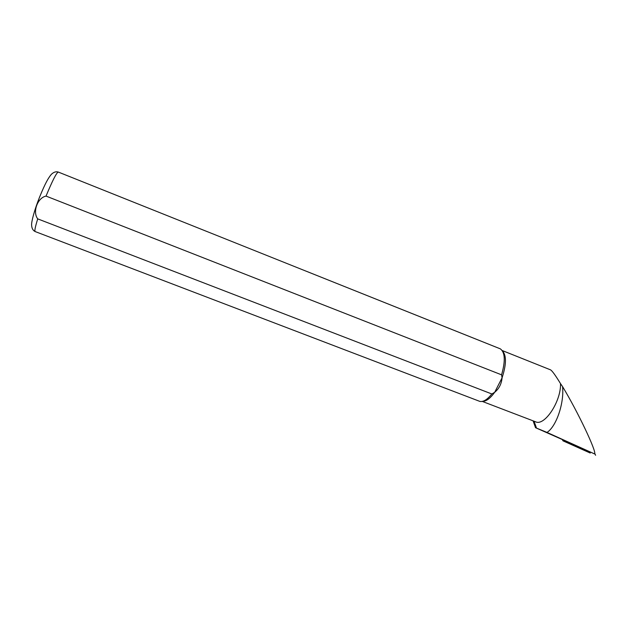 <?xml version="1.0" encoding="UTF-8"?>
<svg xmlns="http://www.w3.org/2000/svg" width="627" height="627" viewBox="0 0 627 627"><rect width="100%" height="100%" fill="white"/><g stroke="black" fill="none" stroke-linecap="round" stroke-linejoin="round"><path stroke-width="0.94" d="M567.843 441.996L535.529 427.7L546.979 432.418L594.615 453.94L567.843 441.996L568.399 443.077L562.968 440.828L562.403 439.731M502.203 350.532L550.451 369.82C551.979 370.533 555.326 375.126 560.499 383.599L562.552 386.585C577.804 411.696 596.888 452.051 594.615 453.94M562.552 386.585C564.355 403.106 556.196 426.799 546.979 432.418M482.265 401.413L535.646 421.822C544.573 426.407 561.251 401.17 560.499 383.599M533.083 420.842L535.529 427.7M482.633 401.327C486.238 401.398 490.251 398.388 494.679 392.306L502.07 377.822C501.529 383.857 499.061 388.685 494.679 392.306L491.827 393.968L37.722 218.878C32.369 212.028 37.471 197.748 46.037 196.094L501.576 374.836L502.07 377.822C506.451 364.358 506.569 355.368 502.415 350.846M501.576 374.836C505.519 360.995 505.103 352.335 500.315 348.847L58.311 172.064C56.571 172.535 52.48 180.545 46.037 196.094M37.722 218.878C35.261 226.77 34.399 230.995 35.136 231.551L479.835 401.398C483.268 402.111 487.265 399.634 491.827 393.968M568.399 443.077L590.266 453.055L562.968 440.828M595.603 455.265L594.709 453.36M534.039 421.211L536.5 428.069M35.136 231.551C32.902 230.43 31.726 228.212 31.601 224.905C31.428 221.582 34.328 210.186 39.681 196.862C45.395 182.912 48.342 177.966 51.273 174.431C53.608 172.119 55.952 171.328 58.311 172.064"/></g></svg>
